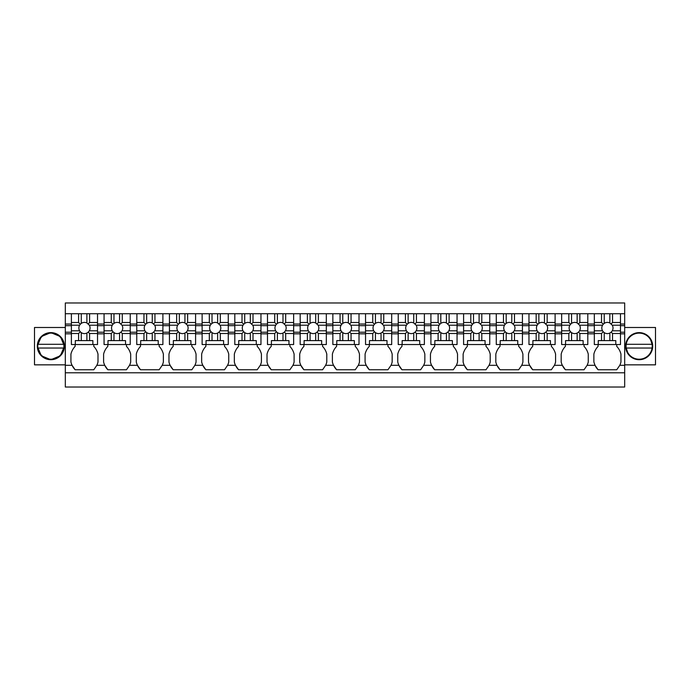 <?xml version="1.0" encoding="UTF-8"?>
<svg xmlns="http://www.w3.org/2000/svg" width="690" height="690" viewBox="0 0 690 690"><rect width="100%" height="100%" fill="white"/><g stroke="black" fill="none" stroke-linecap="round" stroke-linejoin="round"><path stroke-width="1.03" d="M65.317 372.781L624.683 372.781L624.683 387.021L65.317 387.021L65.317 302.979L624.683 302.979L624.683 313.717L620.482 313.717L620.482 344.534L615.808 344.534L615.808 340.61L598.256 340.61L598.256 344.534L615.808 344.534M584.059 344.534L584.059 346.397A16.922 16.922 0 0 1 588.268 354.125L588.268 362.026A16.922 16.922 0 0 1 587.104 365.312L584.059 369.745L565.386 369.745L562.341 365.312A16.922 16.922 0 0 0 565.386 369.745M551.379 346.397L551.379 344.534L551.379 346.397A16.922 16.922 0 0 1 555.579 354.125L555.579 362.026A16.922 16.922 0 0 1 554.424 365.312L551.379 369.745L532.697 369.745L529.653 365.312A16.922 16.922 0 0 0 532.697 369.745M518.69 346.397L518.69 344.534L518.69 346.397A16.922 16.922 0 0 1 522.899 354.125L522.899 362.026A16.922 16.922 0 0 1 521.735 365.312L518.69 369.745L500.017 369.745L496.973 365.312A16.922 16.922 0 0 0 500.017 369.745M486.01 346.397L486.01 344.534L486.01 346.397A16.922 16.922 0 0 1 490.211 354.125L490.211 362.026A16.922 16.922 0 0 1 489.055 365.312L486.01 369.745L467.328 369.745L464.284 365.312A16.922 16.922 0 0 0 467.328 369.745M453.321 346.397L453.321 344.534L453.321 346.397A16.922 16.922 0 0 1 457.53 354.125L457.53 362.026A16.922 16.922 0 0 1 456.366 365.312L453.321 369.745L434.648 369.745L431.604 365.312A16.922 16.922 0 0 0 434.648 369.745M420.641 346.397L420.641 344.534L420.641 346.397A16.922 16.922 0 0 1 424.842 354.125L424.842 362.026A16.922 16.922 0 0 1 423.686 365.312L420.641 369.745L401.968 369.745L398.915 365.312A16.922 16.922 0 0 0 401.968 369.745M387.953 346.397L387.953 344.534L387.953 346.397A16.922 16.922 0 0 1 392.162 354.125L392.162 362.026A16.922 16.922 0 0 1 391.006 365.312L387.953 369.745L369.279 369.745L366.235 365.312A16.922 16.922 0 0 0 369.279 369.745M355.272 346.397L355.272 344.534L355.272 346.397A16.922 16.922 0 0 1 359.473 354.125L359.473 362.026A16.922 16.922 0 0 1 358.317 365.312L355.272 369.745L336.599 369.745L333.546 365.312A16.922 16.922 0 0 0 336.599 369.745M322.592 346.397L322.592 344.534L322.592 346.397A16.922 16.922 0 0 1 326.793 354.125L326.793 362.026A16.922 16.922 0 0 1 325.637 365.312L322.592 369.745L303.911 369.745L300.866 365.312A16.922 16.922 0 0 0 303.911 369.745M289.904 346.397L289.904 344.534L289.904 346.397A16.922 16.922 0 0 1 294.104 354.125L294.104 362.026A16.922 16.922 0 0 1 292.948 365.312L289.904 369.745L271.23 369.745L268.186 365.312A16.922 16.922 0 0 0 271.23 369.745M257.223 346.397L257.223 344.534L257.223 346.397A16.922 16.922 0 0 1 261.424 354.125L261.424 362.026A16.922 16.922 0 0 1 260.268 365.312L257.223 369.745L238.542 369.745L235.497 365.312A16.922 16.922 0 0 0 238.542 369.745M224.535 346.397L224.535 344.534L224.535 346.397A16.922 16.922 0 0 1 228.735 354.125L228.735 362.026A16.922 16.922 0 0 1 227.579 365.312L224.535 369.745L205.862 369.745L202.817 365.312A16.922 16.922 0 0 0 205.862 369.745M191.855 346.397L191.855 344.534L191.855 346.397A16.922 16.922 0 0 1 196.055 354.125L196.055 362.026A16.922 16.922 0 0 1 194.899 365.312L191.855 369.745L173.173 369.745L170.128 365.312A16.922 16.922 0 0 0 173.173 369.745M159.166 346.397L159.166 344.534L159.166 346.397A16.922 16.922 0 0 1 163.366 354.125L163.366 362.026A16.922 16.922 0 0 1 162.21 365.312L159.166 369.745L140.493 369.745L137.448 365.312A16.922 16.922 0 0 0 140.493 369.745M126.486 346.397L126.486 344.534L126.486 346.397A16.922 16.922 0 0 1 130.686 354.125L130.686 362.026A16.922 16.922 0 0 1 129.53 365.312L126.486 369.745L107.804 369.745L104.759 365.312A16.922 16.922 0 0 0 107.804 369.745M93.797 346.397L93.797 344.534L93.797 346.397A16.922 16.922 0 0 1 97.997 354.125L97.997 362.026A16.922 16.922 0 0 1 96.842 365.312L93.797 369.745L75.124 369.745L72.079 365.312A16.922 16.922 0 0 1 70.923 362.026L70.923 354.125A16.922 16.922 0 0 1 75.124 346.397L75.124 344.534M624.683 372.781L624.683 313.717M616.748 346.397L616.748 344.534L616.748 346.397A16.922 16.922 0 0 1 620.948 354.125L620.948 362.026A16.922 16.922 0 0 1 619.793 365.312L616.748 369.745L598.066 369.745L595.022 365.312L587.104 365.312M65.317 333.822L71.389 333.822M65.317 332.209L71.389 332.209M65.317 325.671L71.389 325.671M65.317 324.05L71.389 324.05M65.317 313.717L71.389 313.717L71.389 333.503L78.591 333.503L78.591 340.61L75.305 340.61L75.305 344.534L97.532 344.534L97.532 313.717L104.069 313.717L104.069 333.503L111.271 333.503L111.271 340.61L107.994 340.61L107.994 344.534L130.22 344.534L130.22 313.717L136.758 313.717L136.758 333.503L143.96 333.503L143.96 340.61L140.674 340.61L140.674 344.534L162.9 344.534L162.9 313.717L169.438 313.717L169.438 333.503L176.64 333.503L176.64 340.61L173.363 340.61L173.363 344.534L195.589 344.534L195.589 313.717L202.127 313.717L202.127 333.503L209.329 333.503L209.329 340.61L206.043 340.61L206.043 344.534L228.269 344.534L228.269 313.717L234.807 313.717L234.807 333.503L242.009 333.503L242.009 340.61L238.731 340.61L238.731 344.534L260.958 344.534L260.958 313.717L267.496 313.717L267.496 333.503L274.698 333.503L274.698 340.61L271.412 340.61L271.412 344.534L293.638 344.534L293.638 313.717L300.176 313.717L300.176 333.503L307.378 333.503L307.378 340.61L304.1 340.61L304.1 344.534L326.327 344.534L326.327 313.717L332.856 313.717L332.856 333.503L340.067 333.503L340.067 340.61L336.78 340.61L336.78 344.534L359.007 344.534L359.007 313.717L365.545 313.717L365.545 333.503L372.747 333.503L372.747 340.61L369.469 340.61L369.469 344.534L391.696 344.534L391.696 313.717L398.225 313.717L398.225 333.503L405.435 333.503L405.435 340.61L402.149 340.61L402.149 344.534L424.376 344.534L424.376 313.717L430.914 313.717L430.914 333.503L438.115 333.503L438.115 340.61L434.838 340.61L434.838 344.534L457.056 344.534L457.056 313.717L463.594 313.717L463.594 333.503L470.796 333.503L470.796 340.61L467.518 340.61L467.518 344.534L489.745 344.534L489.745 313.717L496.283 313.717L496.283 333.503L503.484 333.503L503.484 340.61L500.207 340.61L500.207 344.534L522.425 344.534L522.425 313.717L528.963 313.717L528.963 333.503L536.164 333.503L536.164 340.61L532.887 340.61L532.887 344.534L555.114 344.534L555.114 313.717L561.651 313.717L561.651 333.503L568.853 333.503L568.853 340.61L565.576 340.61L565.576 344.534L587.794 344.534L587.794 313.717L594.332 313.717L594.332 333.503L601.533 333.503L601.533 340.61M71.389 313.717L97.532 313.717M104.069 313.717L130.22 313.717M136.758 313.717L162.9 313.717M169.438 313.717L195.589 313.717M202.127 313.717L228.269 313.717M234.807 313.717L260.958 313.717M267.496 313.717L293.638 313.717M300.176 313.717L326.327 313.717M332.856 313.717L359.007 313.717M365.545 313.717L391.696 313.717M398.225 313.717L424.376 313.717M430.914 313.717L457.056 313.717M463.594 313.717L489.745 313.717M496.283 313.717L522.425 313.717M528.963 313.717L555.114 313.717M561.651 313.717L587.794 313.717M594.332 313.717L620.482 313.717M65.317 364.846L34.5 364.846L34.5 327.491L65.317 327.491M37.303 346.233L41.297 355.764L50.844 359.706A13.541 13.541 0 0 0 64.386 346.164A13.541 13.541 0 0 0 50.844 332.623A13.541 13.541 0 0 0 37.303 346.164A13.541 13.541 0 0 0 50.844 359.706L60.392 355.764L64.386 346.233M624.683 327.491L655.5 327.491L655.5 364.846L624.683 364.846M587.794 333.822L594.332 333.822M598.066 344.534L598.066 346.397A16.922 16.922 0 0 0 593.866 354.125L593.866 362.026L595.022 365.312M565.386 344.534L565.386 346.397A16.922 16.922 0 0 0 561.186 354.125L561.186 362.026A16.922 16.922 0 0 0 562.341 365.312L554.424 365.312M555.114 333.822L561.651 333.822M532.697 344.534L532.697 346.397A16.922 16.922 0 0 0 528.497 354.125L528.497 362.026A16.922 16.922 0 0 0 529.653 365.312L521.735 365.312M522.425 333.822L528.963 333.822M500.017 344.534L500.017 346.397A16.922 16.922 0 0 0 495.817 354.125L495.817 362.026A16.922 16.922 0 0 0 496.973 365.312L489.055 365.312M489.745 333.822L496.283 333.822M467.328 344.534L467.328 346.397A16.922 16.922 0 0 0 463.128 354.125L463.128 362.026A16.922 16.922 0 0 0 464.284 365.312L456.366 365.312M457.056 333.822L463.594 333.822M434.648 344.534L434.648 346.397A16.922 16.922 0 0 0 430.448 354.125L430.448 362.026A16.922 16.922 0 0 0 431.604 365.312L423.686 365.312M424.376 333.822L430.914 333.822M401.968 344.534L401.968 346.397A16.922 16.922 0 0 0 397.759 354.125L397.759 362.026A16.922 16.922 0 0 0 398.915 365.312L391.006 365.312A16.922 16.922 0 0 0 391.006 365.312M391.696 333.822L398.225 333.822M369.279 344.534L369.279 346.397A16.922 16.922 0 0 0 365.079 354.125L365.079 362.026A16.922 16.922 0 0 0 366.235 365.312L358.317 365.312M359.007 333.822L365.545 333.822M336.599 344.534L336.599 346.397A16.922 16.922 0 0 0 332.39 354.125L332.39 362.026A16.922 16.922 0 0 0 333.546 365.312L325.637 365.312A16.922 16.922 0 0 0 325.637 365.312M326.327 333.822L332.856 333.822M303.911 344.534L303.911 346.397A16.922 16.922 0 0 0 299.71 354.125L299.71 362.026A16.922 16.922 0 0 0 300.866 365.312L292.948 365.312M293.638 333.822L300.176 333.822M271.23 344.534L271.23 346.397A16.922 16.922 0 0 0 267.021 354.125L267.021 362.026A16.922 16.922 0 0 0 268.186 365.312L260.268 365.312A16.922 16.922 0 0 0 260.268 365.312M260.958 333.822L267.496 333.822M238.542 344.534L238.542 346.397A16.922 16.922 0 0 0 234.341 354.125L234.341 362.026A16.922 16.922 0 0 0 235.497 365.312L227.579 365.312M228.269 333.822L234.807 333.822M205.862 344.534L205.862 346.397A16.922 16.922 0 0 0 201.653 354.125L201.653 362.026A16.922 16.922 0 0 0 202.817 365.312L194.899 365.312A16.922 16.922 0 0 0 194.899 365.312M195.589 333.822L202.127 333.822M173.173 344.534L173.173 346.397A16.922 16.922 0 0 0 168.972 354.125L168.972 362.026A16.922 16.922 0 0 0 170.128 365.312L162.21 365.312M162.9 333.822L169.438 333.822M140.493 344.534L140.493 346.397A16.922 16.922 0 0 0 136.292 354.125L136.292 362.026A16.922 16.922 0 0 0 137.448 365.312L129.53 365.312A16.922 16.922 0 0 1 129.522 365.312M130.22 333.822L136.758 333.822M107.804 344.534L107.804 346.397A16.922 16.922 0 0 0 103.604 354.125L103.604 362.026A16.922 16.922 0 0 0 104.759 365.312L96.842 365.312M97.532 333.822L104.069 333.822M65.317 365.312L72.079 365.312A16.922 16.922 0 0 0 75.124 369.745M620.482 333.822L624.683 333.822M619.793 365.312L624.683 365.312M595.004 365.277A16.922 16.922 0 0 0 598.066 369.745M75.124 346.397A16.922 16.922 0 0 0 70.923 354.125M97.532 324.05L104.069 324.05M130.22 324.05L136.758 324.05M162.9 324.05L169.438 324.05M195.589 324.05L202.127 324.05M228.269 324.05L234.807 324.05M260.958 324.05L267.496 324.05M293.638 324.05L300.176 324.05M326.327 324.05L332.856 324.05M359.007 324.05L365.545 324.05M391.696 324.05L398.225 324.05M424.376 324.05L430.914 324.05M457.056 324.05L463.594 324.05M489.745 324.05L496.283 324.05M522.425 324.05L528.963 324.05M555.114 324.05L561.651 324.05M587.794 324.05L594.332 324.05M620.482 324.05L624.683 324.05M64.386 346.095L60.392 336.573L50.844 332.623L41.297 336.573L37.303 346.095M639.156 332.623A13.541 13.541 0 0 0 625.614 346.164A13.541 13.541 0 0 0 639.156 359.706A13.541 13.541 0 0 0 652.697 346.164A13.541 13.541 0 0 0 639.156 332.623M620.482 325.671L624.683 325.671M620.482 332.209L624.683 332.209M587.794 332.209L594.332 332.209M555.114 332.209L561.651 332.209M522.425 332.209L528.963 332.209M489.745 332.209L496.283 332.209M457.056 332.209L463.594 332.209M424.376 332.209L430.914 332.209M391.696 332.209L398.225 332.209M359.007 332.209L365.545 332.209M326.327 332.209L332.856 332.209M293.638 332.209L300.176 332.209M260.958 332.209L267.496 332.209M228.269 332.209L234.807 332.209M195.589 332.209L202.127 332.209M162.9 332.209L169.438 332.209M130.22 332.209L136.758 332.209M97.532 332.209L104.069 332.209M97.532 325.671L104.069 325.671M130.22 325.671L136.758 325.671M162.9 325.671L169.438 325.671M195.589 325.671L202.127 325.671M228.269 325.671L234.807 325.671M260.958 325.671L267.496 325.671M293.638 325.671L300.176 325.671M326.327 325.671L332.856 325.671M359.007 325.671L365.545 325.671M391.696 325.671L398.225 325.671M424.376 325.671L430.914 325.671M457.056 325.671L463.594 325.671M489.745 325.671L496.283 325.671M522.425 325.671L528.963 325.671M555.114 325.671L561.651 325.671M587.794 325.671L594.332 325.671M62.316 339.903A13.076 13.076 0 0 0 37.907 348.036L39.373 352.435A13.076 13.076 0 0 0 63.782 344.301L62.316 339.903M63.782 344.301L37.907 344.301L63.782 344.301M37.907 348.036L63.782 348.036M650.627 339.903A13.076 13.076 0 0 0 626.218 348.036L627.684 352.435A13.076 13.076 0 0 0 652.093 344.301L650.627 339.903M652.093 344.301L626.218 344.301L652.093 344.301M626.218 348.036L652.093 348.036M71.389 333.503L71.389 344.534L75.305 344.534M92.865 344.534L92.865 340.61L78.591 340.61M97.532 330.803L89.312 330.803L88.234 332.149L89.588 333.503L97.532 333.503M89.588 333.503L89.588 340.61M78.591 333.503L80.316 331.778L79.609 330.803L71.389 330.803M80.316 331.778L81.282 332.623L81.282 340.61M71.389 325.206L79.609 325.206A5.606 5.606 0 0 0 79.609 330.803M71.389 322.506L78.591 322.506L80.316 324.231L79.609 325.206M89.312 330.803A5.606 5.606 0 0 0 89.312 325.206L86.888 322.954A5.606 5.606 0 0 0 81.282 323.386L81.282 313.717L78.591 313.717L78.591 322.506M86.888 322.954L86.888 313.717L89.588 313.717L89.588 322.506L97.532 322.506M89.312 325.206L97.532 325.206M88.234 323.86L89.588 322.506M88.234 332.149L86.888 333.054L86.888 340.61M81.282 332.623A5.606 5.606 0 0 0 86.888 333.054M81.282 323.386L80.316 324.231M104.069 333.503L104.069 344.534L107.994 344.534M125.546 344.534L125.546 340.61L111.271 340.61M130.22 330.803L122.001 330.803L120.914 332.149L122.268 333.503L130.22 333.503M122.268 333.503L122.268 340.61M111.271 333.503L112.996 331.778L112.289 330.803L104.069 330.803M112.996 331.778L113.971 332.623L113.971 340.61M104.069 325.206L112.289 325.206A5.606 5.606 0 0 0 112.289 330.803M104.069 322.506L111.271 322.506L112.996 324.231L112.289 325.206M122.001 330.803A5.606 5.606 0 0 0 122.001 325.206L119.568 322.954A5.606 5.606 0 0 0 113.971 323.386L113.971 313.717L111.271 313.717L111.271 322.506M119.568 322.954L119.568 313.717L122.268 313.717L122.268 322.506L130.22 322.506M122.001 325.206L130.22 325.206M120.914 323.86L122.268 322.506M120.914 332.149L119.568 333.054L119.568 340.61M113.971 332.623A5.606 5.606 0 0 0 119.568 333.054M113.971 323.386L112.996 324.231M136.758 333.503L136.758 344.534L140.674 344.534M158.234 344.534L158.234 340.61L143.96 340.61M162.9 330.803L154.681 330.803L153.603 332.149L154.948 333.503L162.9 333.503M154.948 333.503L154.948 340.61M143.96 333.503L145.685 331.778L144.978 330.803L136.758 330.803M145.685 331.778L146.651 332.623L146.651 340.61M136.758 325.206L144.978 325.206A5.606 5.606 0 0 0 144.978 330.803M136.758 322.506L143.96 322.506L145.685 324.231L144.978 325.206M154.681 330.803A5.606 5.606 0 0 0 154.681 325.206L152.257 322.954A5.606 5.606 0 0 0 146.651 323.386L146.651 313.717L143.96 313.717L143.96 322.506M152.257 322.954L152.257 313.717L154.948 313.717L154.948 322.506L162.9 322.506M154.681 325.206L162.9 325.206M153.603 323.86L154.948 322.506M153.603 332.149L152.257 333.054L152.257 340.61M146.651 332.623A5.606 5.606 0 0 0 152.257 333.054M146.651 323.386L145.685 324.231M169.438 333.503L169.438 344.534L173.363 344.534M190.914 344.534L190.914 340.61L176.64 340.61M195.589 330.803L187.361 330.803L186.283 332.149L187.637 333.503L195.589 333.503M187.637 333.503L187.637 340.61M176.64 333.503L178.365 331.778L177.658 330.803L169.438 330.803M178.365 331.778L179.34 332.623L179.34 340.61M169.438 325.206L177.658 325.206A5.606 5.606 0 0 0 177.658 330.803M169.438 322.506L176.64 322.506L178.365 324.231L177.658 325.206M187.361 330.803A5.606 5.606 0 0 0 187.361 325.206L184.937 322.954A5.606 5.606 0 0 0 179.34 323.386L179.34 313.717L176.64 313.717L176.64 322.506M184.937 322.954L184.937 313.717L187.637 313.717L187.637 322.506L195.589 322.506M187.361 325.206L195.589 325.206M186.283 323.86L187.637 322.506M186.283 332.149L184.937 333.054L184.937 340.61M179.34 332.623A5.606 5.606 0 0 0 184.937 333.054M179.34 323.386L178.365 324.231M202.127 333.503L202.127 344.534L206.043 344.534M223.603 344.534L223.603 340.61L209.329 340.61M228.269 330.803L220.05 330.803L218.972 332.149L220.317 333.503L228.269 333.503M220.317 333.503L220.317 340.61M209.329 333.503L211.054 331.778L210.347 330.803L202.127 330.803M211.054 331.778L212.02 332.623L212.02 340.61M202.127 325.206L210.347 325.206A5.606 5.606 0 0 0 210.347 330.803M202.127 322.506L209.329 322.506L211.054 324.231L210.347 325.206M220.05 330.803A5.606 5.606 0 0 0 220.05 325.206L217.626 322.954A5.606 5.606 0 0 0 212.02 323.386L212.02 313.717L209.329 313.717L209.329 322.506M217.626 322.954L217.626 313.717L220.317 313.717L220.317 322.506L228.269 322.506M220.05 325.206L228.269 325.206M218.972 323.86L220.317 322.506M218.972 332.149L217.626 333.054L217.626 340.61M212.02 332.623A5.606 5.606 0 0 0 217.626 333.054M212.02 323.386L211.054 324.231M234.807 333.503L234.807 344.534L238.731 344.534M256.283 344.534L256.283 340.61L242.009 340.61M260.958 330.803L252.73 330.803L251.652 332.149L253.006 333.503L260.958 333.503M253.006 333.503L253.006 340.61M242.009 333.503L243.734 331.778L243.027 330.803L234.807 330.803M243.734 331.778L244.709 332.623L244.709 340.61M234.807 325.206L243.027 325.206A5.606 5.606 0 0 0 243.027 330.803M234.807 322.506L242.009 322.506L243.734 324.231L243.027 325.206M252.73 330.803A5.606 5.606 0 0 0 252.73 325.206L250.306 322.954A5.606 5.606 0 0 0 244.709 323.386L244.709 313.717L242.009 313.717L242.009 322.506M250.306 322.954L250.306 313.717L253.006 313.717L253.006 322.506L260.958 322.506M252.73 325.206L260.958 325.206M251.652 323.86L253.006 322.506M251.652 332.149L250.306 333.054L250.306 340.61M244.709 332.623A5.606 5.606 0 0 0 250.306 333.054M244.709 323.386L243.734 324.231M267.496 333.503L267.496 344.534L271.412 344.534M288.972 344.534L288.972 340.61L274.698 340.61M293.638 330.803L285.419 330.803L284.34 332.149L285.686 333.503L293.638 333.503M285.686 333.503L285.686 340.61M274.698 333.503L276.423 331.778L275.715 330.803L267.496 330.803M276.423 331.778L277.389 332.623L277.389 340.61M267.496 325.206L275.715 325.206A5.606 5.606 0 0 0 275.715 330.803M267.496 322.506L274.698 322.506L276.423 324.231L275.715 325.206M285.419 330.803A5.606 5.606 0 0 0 285.419 325.206L282.995 322.954A5.606 5.606 0 0 0 277.389 323.386L277.389 313.717L274.698 313.717L274.698 322.506M282.995 322.954L282.995 313.717L285.686 313.717L285.686 322.506L293.638 322.506M285.419 325.206L293.638 325.206M284.34 323.86L285.686 322.506M284.34 332.149L282.995 333.054L282.995 340.61M277.389 332.623A5.606 5.606 0 0 0 282.995 333.054M277.389 323.386L276.423 324.231M300.176 333.503L300.176 344.534L304.1 344.534M321.652 344.534L321.652 340.61L307.378 340.61M326.327 330.803L318.099 330.803L317.021 332.149L318.375 333.503L326.327 333.503M318.375 333.503L318.375 340.61M307.378 333.503L309.103 331.778L308.396 330.803L300.176 330.803M309.103 331.778L310.077 332.623L310.077 340.61M300.176 325.206L308.396 325.206A5.606 5.606 0 0 0 308.396 330.803M300.176 322.506L307.378 322.506L309.103 324.231L308.396 325.206M318.099 330.803A5.606 5.606 0 0 0 318.099 325.206L315.675 322.954A5.606 5.606 0 0 0 310.077 323.386L310.077 313.717L307.378 313.717L307.378 322.506M315.675 322.954L315.675 313.717L318.375 313.717L318.375 322.506L326.327 322.506M318.099 325.206L326.327 325.206M317.021 323.86L318.375 322.506M317.021 332.149L315.675 333.054L315.675 340.61M310.077 332.623A5.606 5.606 0 0 0 315.675 333.054M310.077 323.386L309.103 324.231M332.856 333.503L332.856 344.534L336.78 344.534M354.341 344.534L354.341 340.61L340.067 340.61M359.007 330.803L350.787 330.803L349.701 332.149L351.055 333.503L359.007 333.503M351.055 333.503L351.055 340.61M340.067 333.503L341.791 331.778L341.084 330.803L332.856 330.803M341.791 331.778L342.757 332.623L342.757 340.61M332.856 325.206L341.084 325.206A5.606 5.606 0 0 0 341.084 330.803M332.856 322.506L340.067 322.506L341.791 324.231L341.084 325.206M350.787 330.803A5.606 5.606 0 0 0 350.787 325.206L348.364 322.954A5.606 5.606 0 0 0 342.757 323.386L342.757 313.717L340.067 313.717L340.067 322.506M348.364 322.954L348.364 313.717L351.055 313.717L351.055 322.506L359.007 322.506M350.787 325.206L359.007 325.206M349.701 323.86L351.055 322.506M349.701 332.149L348.364 333.054L348.364 340.61M342.757 332.623A5.606 5.606 0 0 0 348.364 333.054M342.757 323.386L341.791 324.231M365.545 333.503L365.545 344.534L369.469 344.534M387.021 344.534L387.021 340.61L372.747 340.61M391.696 330.803L383.468 330.803L382.389 332.149L383.744 333.503L391.696 333.503M383.744 333.503L383.744 340.61M372.747 333.503L374.472 331.778L373.764 330.803L365.545 330.803M374.472 331.778L375.446 332.623L375.446 340.61M365.545 325.206L373.764 325.206A5.606 5.606 0 0 0 373.764 330.803M365.545 322.506L372.747 322.506L374.472 324.231L373.764 325.206M383.468 330.803A5.606 5.606 0 0 0 383.468 325.206L381.044 322.954A5.606 5.606 0 0 0 375.446 323.386L375.446 313.717L372.747 313.717L372.747 322.506M381.044 322.954L381.044 313.717L383.744 313.717L383.744 322.506L391.696 322.506M383.468 325.206L391.696 325.206M382.389 323.86L383.744 322.506M382.389 332.149L381.044 333.054L381.044 340.61M375.446 332.623A5.606 5.606 0 0 0 381.044 333.054M375.446 323.386L374.472 324.231M398.225 333.503L398.225 344.534L402.149 344.534M419.71 344.534L419.71 340.61L405.435 340.61M424.376 330.803L416.156 330.803L415.07 332.149L416.424 333.503L424.376 333.503M416.424 333.503L416.424 340.61M405.435 333.503L407.16 331.778L406.453 330.803L398.225 330.803M407.16 331.778L408.126 332.623L408.126 340.61M398.225 325.206L406.453 325.206A5.606 5.606 0 0 0 406.453 330.803M398.225 322.506L405.435 322.506L407.16 324.231L406.453 325.206M416.156 330.803A5.606 5.606 0 0 0 416.156 325.206L413.733 322.954A5.606 5.606 0 0 0 408.126 323.386L408.126 313.717L405.435 313.717L405.435 322.506M413.733 322.954L413.733 313.717L416.424 313.717L416.424 322.506L424.376 322.506M416.156 325.206L424.376 325.206M415.07 323.86L416.424 322.506M415.07 332.149L413.733 333.054L413.733 340.61M408.126 332.623A5.606 5.606 0 0 0 413.733 333.054M408.126 323.386L407.16 324.231M430.914 333.503L430.914 344.534L434.838 344.534M452.39 344.534L452.39 340.61L438.115 340.61M457.056 330.803L448.836 330.803L447.758 332.149L449.112 333.503L457.056 333.503M449.112 333.503L449.112 340.61M438.115 333.503L439.841 331.778L439.133 330.803L430.914 330.803M439.841 331.778L440.815 332.623L440.815 340.61M430.914 325.206L439.133 325.206A5.606 5.606 0 0 0 439.133 330.803M430.914 322.506L438.115 322.506L439.841 324.231L439.133 325.206M448.836 330.803A5.606 5.606 0 0 0 448.836 325.206L446.413 322.954A5.606 5.606 0 0 0 440.815 323.386L440.815 313.717L438.115 313.717L438.115 322.506M446.413 322.954L446.413 313.717L449.112 313.717L449.112 322.506L457.056 322.506M448.836 325.206L457.056 325.206M447.758 323.86L449.112 322.506M447.758 332.149L446.413 333.054L446.413 340.61M440.815 332.623A5.606 5.606 0 0 0 446.413 333.054M440.815 323.386L439.841 324.231M463.594 333.503L463.594 344.534L467.518 344.534M485.079 344.534L485.079 340.61L470.796 340.61M489.745 330.803L481.525 330.803L480.438 332.149L481.793 333.503L489.745 333.503M481.793 333.503L481.793 340.61M470.796 333.503L472.529 331.778L471.822 330.803L463.594 330.803M472.529 331.778L473.495 332.623L473.495 340.61M463.594 325.206L471.822 325.206A5.606 5.606 0 0 0 471.822 330.803M463.594 322.506L470.796 322.506L472.529 324.231L471.822 325.206M481.525 330.803A5.606 5.606 0 0 0 481.525 325.206L479.102 322.954A5.606 5.606 0 0 0 473.495 323.386L473.495 313.717L470.796 313.717L470.796 322.506M479.102 322.954L479.102 313.717L481.793 313.717L481.793 322.506L489.745 322.506M481.525 325.206L489.745 325.206M480.438 323.86L481.793 322.506M480.438 332.149L479.102 333.054L479.102 340.61M473.495 332.623A5.606 5.606 0 0 0 479.102 333.054M473.495 323.386L472.529 324.231M496.283 333.503L496.283 344.534L500.207 344.534M517.759 344.534L517.759 340.61L503.484 340.61M522.425 330.803L514.205 330.803L513.127 332.149L514.481 333.503L522.425 333.503M514.481 333.503L514.481 340.61M503.484 333.503L505.209 331.778L504.502 330.803L496.283 330.803M505.209 331.778L506.184 332.623L506.184 340.61M496.283 325.206L504.502 325.206A5.606 5.606 0 0 0 504.502 330.803M496.283 322.506L503.484 322.506L505.209 324.231L504.502 325.206M514.205 330.803A5.606 5.606 0 0 0 514.205 325.206L511.782 322.954A5.606 5.606 0 0 0 506.184 323.386L506.184 313.717L503.484 313.717L503.484 322.506M511.782 322.954L511.782 313.717L514.481 313.717L514.481 322.506L522.425 322.506M514.205 325.206L522.425 325.206M513.127 323.86L514.481 322.506M513.127 332.149L511.782 333.054L511.782 340.61M506.184 332.623A5.606 5.606 0 0 0 511.782 333.054M506.184 323.386L505.209 324.231M528.963 333.503L528.963 344.534L532.887 344.534M550.448 344.534L550.448 340.61L536.164 340.61M555.114 330.803L546.894 330.803L545.807 332.149L547.161 333.503L555.114 333.503M547.161 333.503L547.161 340.61M536.164 333.503L537.898 331.778L537.191 330.803L528.963 330.803M537.898 331.778L538.864 332.623L538.864 340.61M528.963 325.206L537.191 325.206A5.606 5.606 0 0 0 537.191 330.803M528.963 322.506L536.164 322.506L537.898 324.231L537.191 325.206M546.894 330.803A5.606 5.606 0 0 0 546.894 325.206L544.47 322.954A5.606 5.606 0 0 0 538.864 323.386L538.864 313.717L536.164 313.717L536.164 322.506M544.47 322.954L544.47 313.717L547.161 313.717L547.161 322.506L555.114 322.506M546.894 325.206L555.114 325.206M545.807 323.86L547.161 322.506M545.807 332.149L544.47 333.054L544.47 340.61M538.864 332.623A5.606 5.606 0 0 0 544.47 333.054M538.864 323.386L537.898 324.231M561.651 333.503L561.651 344.534L565.576 344.534M583.128 344.534L583.128 340.61L568.853 340.61M587.794 330.803L579.574 330.803L578.496 332.149L579.85 333.503L587.794 333.503M579.85 333.503L579.85 340.61M568.853 333.503L570.578 331.778L569.871 330.803L561.651 330.803M570.578 331.778L571.544 332.623L571.544 340.61M561.651 325.206L569.871 325.206A5.606 5.606 0 0 0 569.871 330.803M561.651 322.506L568.853 322.506L570.578 324.231L569.871 325.206M579.574 330.803A5.606 5.606 0 0 0 579.574 325.206L577.15 322.954A5.606 5.606 0 0 0 571.544 323.386L571.544 313.717L568.853 313.717L568.853 322.506M577.15 322.954L577.15 313.717L579.85 313.717L579.85 322.506L587.794 322.506M579.574 325.206L587.794 325.206M578.496 323.86L579.85 322.506M578.496 332.149L577.15 333.054L577.15 340.61M571.544 332.623A5.606 5.606 0 0 0 577.15 333.054M571.544 323.386L570.578 324.231M594.332 333.503L594.332 344.534L598.256 344.534M620.482 330.803L612.263 330.803L611.176 332.149L612.53 333.503L620.482 333.503M612.53 333.503L612.53 340.61M601.533 333.503L603.267 331.778L602.551 330.803L594.332 330.803M603.267 331.778L604.233 332.623L604.233 340.61M594.332 325.206L602.551 325.206A5.606 5.606 0 0 0 602.551 330.803M594.332 322.506L601.533 322.506L603.267 324.231L602.551 325.206M612.263 330.803A5.606 5.606 0 0 0 612.263 325.206L609.839 322.954A5.606 5.606 0 0 0 604.233 323.386L604.233 313.717L601.533 313.717L601.533 322.506M609.839 322.954L609.839 313.717L612.53 313.717L612.53 322.506L620.482 322.506M612.263 325.206L620.482 325.206M611.176 323.86L612.53 322.506M611.176 332.149L609.839 333.054L609.839 340.61M604.233 332.623A5.606 5.606 0 0 0 609.839 333.054M604.233 323.386L603.267 324.231"/></g></svg>
